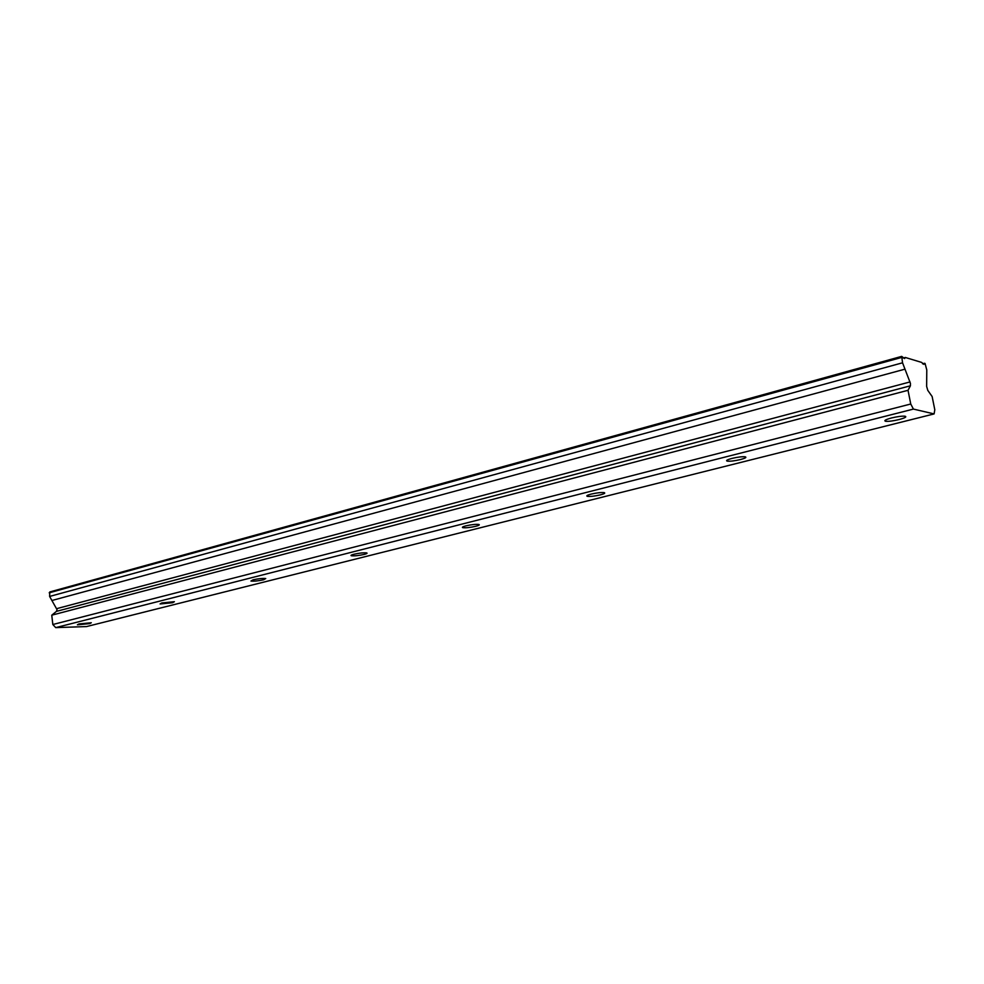 <?xml version="1.0" encoding="UTF-8"?>
<svg xmlns="http://www.w3.org/2000/svg" width="984" height="984" viewBox="0 0 984 984"><rect width="100%" height="100%" fill="white"/><g stroke="black" fill="none" stroke-linecap="round" stroke-linejoin="round"><path stroke-width="1.48" d="M78.904 623.954L77.404 624.815L89.778 623.61L91.303 622.749L78.904 623.954M891.529 417.954C885.563 419.59 883.607 420.697 885.649 421.287C888.638 421.546 893.115 420.98 899.056 419.565C905.071 417.929 907.051 416.81 905.009 416.207C901.984 415.961 897.494 416.539 891.529 417.954M731.911 458.421C727.114 459.725 725.577 460.623 727.287 461.139C730.288 461.422 734.691 460.893 740.509 459.54C745.343 458.237 746.893 457.326 745.183 456.81C742.157 456.527 737.729 457.056 731.911 458.421M591.064 494.128C587.19 495.173 585.96 495.911 587.362 496.342C590.363 496.662 594.73 496.157 600.437 494.854C604.348 493.82 605.591 493.07 604.176 492.627C601.163 492.32 596.784 492.812 591.064 494.128M465.863 525.862C462.726 526.698 461.717 527.313 462.861 527.682C465.85 528.014 470.168 527.547 475.801 526.28C478.974 525.444 479.995 524.829 478.851 524.46C475.838 524.128 471.508 524.595 465.863 525.862M353.846 554.263C351.288 554.939 350.452 555.443 351.362 555.751C354.351 556.083 358.619 555.64 364.178 554.423C366.786 553.746 367.622 553.242 366.7 552.922C363.711 552.59 359.418 553.033 353.846 554.263M253.036 579.822L250.957 581.052C253.921 581.384 258.14 580.954 263.638 579.773L265.742 578.531C262.777 578.211 258.546 578.641 253.036 579.822M161.831 602.946L160.06 603.967L172.606 602.725L174.389 601.691L161.831 602.946M934.099 413.92L934.8 409.762L932.131 396.515L927.801 390.402L926.645 386.441L926.78 369.923L925.058 363.453L923.767 364.351L921.627 362.407L905.341 357.475L904.604 358.582L901.701 356.38L902.549 362.801L49.618 596.439L57.035 609.637L56.445 611.371L51.758 615.184L52.829 624.52L55.731 627.62L913.41 409.086L934.099 413.92L86.518 626.574L55.731 627.62M902.549 362.801L910.458 383.428L910.421 385.802L908.023 390.304L910.754 404.006L913.41 409.086M49.618 596.439L49.79 591.95L901.701 356.38M52.829 624.52L910.754 404.006M49.2 592.811L901.479 357.487M903.349 358.028L905.341 357.475M922.561 363.785L924.468 363.268M51.758 615.184L908.023 390.304M51.968 600.486L905.022 369.148M910.028 381.94L56.703 608.653M56.445 611.371L910.421 385.802M885.649 421.287L885.416 420.106M727.287 461.139L727.102 460.106M587.362 496.342L587.214 495.469M462.861 527.682L462.751 526.944"/></g></svg>

